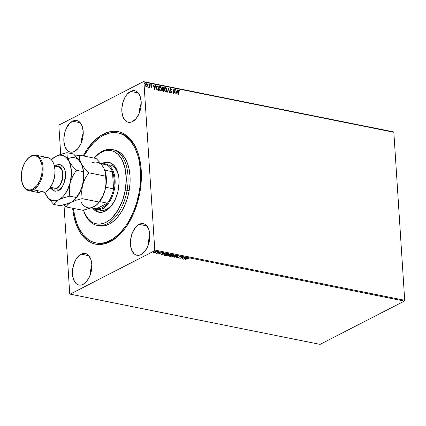 <?xml version="1.0" encoding="UTF-8"?>
<svg xmlns="http://www.w3.org/2000/svg" width="426" height="426" viewBox="0 0 426 426"><rect width="100%" height="100%" fill="white"/><g stroke="black" fill="none" stroke-linecap="round" stroke-linejoin="round"><path stroke-width="0.64" d="M96.292 242.958A56.072 32.584 -78.6 0 0 111.25 240.674L110.302 241.675A57.361 33.334 101.4 0 1 72.633 208.234L73.757 215.716L76.366 224.8L80.147 232.468L82.436 235.674L84.955 238.422L90.6 242.431L93.672 243.656L96.872 244.343L100.163 244.492L103.523 244.093L110.302 241.675L116.948 237.197L123.205 230.817L126.107 226.994L131.336 218.256L133.61 213.421L137.364 203.074L139.941 192.142L141.246 181.045L141.4 175.571L140.718 165.022L138.738 155.357L137.279 150.969L133.498 143.306L128.689 137.353L125.958 135.09L123.045 133.338L119.972 132.113L116.777 131.426L113.481 131.283L110.121 131.682L103.342 134.094L104.045 134.994L103.342 134.094L99.988 136.086L93.507 141.544L87.538 148.78L83.15 155.911A57.361 33.334 101.4 0 1 103.342 134.094A57.361 33.334 101.4 0 1 138.072 153.206A57.361 33.334 101.4 0 1 122.246 231.946A57.361 33.334 101.4 0 1 110.302 241.675L111.25 240.674A56.072 32.584 101.4 0 1 96.803 243.065L95.813 242.868M141.224 103.443A16.113 9.361 -78.6 0 0 139.291 113.087L139.696 108.827L141.224 103.443M130.537 91.398L138.253 92.948L130.537 91.398L126.916 94.45L125.335 96.702L122.938 102.24L121.847 108.428L121.852 111.474L122.96 116.878L125.372 120.702L126.959 121.831L128.721 122.368L130.59 122.294L132.491 121.618A16.113 9.361 101.4 0 1 128.343 122.305A16.113 9.361 101.4 0 1 121.868 108.103A16.113 9.361 101.4 0 1 130.537 91.398A16.113 9.361 101.4 0 1 134.691 90.711A16.113 9.361 101.4 0 1 141.166 104.913A16.113 9.361 101.4 0 1 132.491 121.618L136.118 118.566L139.041 113.683L140.82 107.703L141.182 101.542L140.069 96.138L137.657 92.314L136.07 91.185L134.312 90.647L132.443 90.722L130.537 91.398M91.84 266.202A16.113 9.361 -78.6 0 0 89.902 275.84L90.312 271.58L91.84 266.202M81.153 254.152L88.869 255.706L81.153 254.152L77.527 257.203L75.945 259.461L73.549 264.999L72.457 271.186L72.463 274.227L73.576 279.632L75.988 283.46L77.575 284.584L79.332 285.122L81.201 285.053L83.107 284.371A16.113 9.361 101.4 0 1 78.954 285.058A16.113 9.361 101.4 0 1 72.479 270.861A16.113 9.361 101.4 0 1 81.153 254.152A16.113 9.361 101.4 0 1 85.301 253.465A16.113 9.361 101.4 0 1 91.776 267.666A16.113 9.361 101.4 0 1 83.107 284.371L86.728 281.325L89.652 276.437L91.43 270.457L91.792 264.296L90.685 258.896L88.273 255.067L86.686 253.944L84.923 253.406L83.054 253.475L81.153 254.152M149.824 236.409A16.113 9.361 -78.6 0 0 147.886 246.052L148.296 241.792L149.824 236.409M139.137 224.364L146.853 225.913L139.137 224.364L135.511 227.415L132.587 232.298L131.538 235.205L130.447 241.398L130.452 244.439L131.559 249.844L133.972 253.667L135.559 254.796L137.321 255.334L139.185 255.265L141.091 254.583A16.113 9.361 101.4 0 1 136.938 255.27A16.113 9.361 101.4 0 1 130.468 241.073A16.113 9.361 101.4 0 1 139.137 224.364A16.113 9.361 101.4 0 1 143.29 223.677A16.113 9.361 101.4 0 1 149.76 237.878A16.113 9.361 101.4 0 1 141.091 254.583L144.718 251.532L147.641 246.649L149.414 240.669L149.776 234.508L148.669 229.103L146.256 225.279L144.67 224.151L142.912 223.613L141.043 223.687L139.137 224.364M83.24 133.231A16.113 9.361 -78.6 0 0 81.302 142.875L81.712 138.615L83.24 133.231M72.553 121.186L80.269 122.736L72.553 121.186L68.927 124.238L66.003 129.126L64.954 132.028L63.863 138.221L63.868 141.262L64.976 146.666L67.388 150.49L68.975 151.619L70.737 152.157L72.601 152.087L74.507 151.406A16.113 9.361 101.4 0 1 70.354 152.093A16.113 9.361 101.4 0 1 63.884 137.896A16.113 9.361 101.4 0 1 72.553 121.186A16.113 9.361 101.4 0 1 76.707 120.499A16.113 9.361 101.4 0 1 83.176 134.701A16.113 9.361 101.4 0 1 74.507 151.406L78.134 148.355L81.057 143.471L82.83 137.491L83.192 131.33L82.085 125.926L79.673 122.102L78.086 120.973L76.329 120.436L74.459 120.51L72.553 121.186M58.868 125.718L60.716 154.329L58.868 125.718L59.214 124.919L143.487 81.622L59.214 124.919L58.868 125.718M63.985 204.837L69.731 293.743L63.985 204.837M143.913 82.032L393.837 132.257L404.7 300.282L154.776 250.051L143.913 82.032L154.776 250.051L154.43 250.855L404.354 301.081L320.08 344.378L70.157 294.148L154.43 250.855L70.157 294.148L69.731 293.743L70.157 294.148L320.08 344.378L404.354 301.081L154.43 250.855L154.776 250.051L404.7 300.282L404.354 301.081L404.7 300.282L393.837 132.257L143.913 82.032L143.487 81.622L143.913 82.032M145.756 83.73L146.246 83.64L145.335 85.024L145.676 86.18L146.453 86.84L147.167 86.478L147.332 85.157L146.48 83.72L145.516 84.029L145.335 85.024L145.751 86.297L146.565 86.856L147.167 86.478L146.299 86.92M149.388 84.321L149.111 84.268L149.175 86.563L148.615 87.17L149.281 86.904L149.59 87.415L149.388 84.321L149.43 87.383L149.388 84.321L149.111 84.268L149.206 86.361L148.615 87.17L149.281 86.904L149.59 87.415L149.388 84.321M151.038 84.742L151.954 85.2L151.225 84.657L150.825 85.285L151.709 87.112L151.528 87.474L150.948 87.309L151.629 87.862L151.975 87.026L151.102 85.392L151.336 85.046L151.81 85.456L151.954 85.2L151.108 84.694L150.831 85.44L151.709 87.112L151.47 87.474L151.097 87.074L150.948 87.309L151.736 87.831M157.37 85.93L156.337 86.345L156.198 88.304L156.954 89.801L158.477 90.328L158.206 86.095L156.677 85.967L156.124 87.713L157.066 89.891L158.477 90.328L158.206 86.095L158.318 90.296L158.051 86.174L157.37 85.93M162.37 87.112L162.839 87.026L162.066 88.054L162.705 89.252L162.423 90.083L163.323 91.297L163.829 91.404L163.557 87.17L162.365 87.117L162.066 88.054L162.705 89.252L162.572 90.701L163.829 91.404L163.557 87.17L163.669 91.372L163.557 87.17L162.444 87.064M168.403 88.145L167.477 92.133L167.78 92.197L168.446 89.162L169.83 92.607L168.355 88.134L167.477 92.133L167.78 92.197L168.446 89.162L169.83 92.607L168.403 88.145M174.681 89.407L174.884 92.554L172.881 89.045L173.153 93.278L173.43 93.331L173.228 90.174L175.23 93.693L174.958 89.46L174.681 89.407L174.884 92.554L172.945 89.055L173.153 93.278L173.43 93.331L173.228 90.174L175.23 93.693L174.958 89.46L174.681 89.407M178.979 90.163L178.627 90.237L178.979 90.163L178.414 91.515L178.877 94.428L178.68 90.967L178.941 90.594L179.57 91.084L179.687 90.786L178.979 90.163L178.425 90.589L178.6 94.37L178.877 94.428L178.542 91.691L178.712 94.391L178.542 91.691L179.011 90.6L179.57 91.084L179.687 90.786L178.691 90.19M176.982 94.045L177.866 90.046L177.562 89.987L177.28 91.265L176.268 91.063L175.512 89.572L176.982 94.045L177.866 90.046L177.562 89.987L177.28 91.265L176.268 91.063L175.512 89.572L176.982 94.045M170.682 88.496L170.139 88.768L170.017 89.689L171.241 92.229L170.922 92.506L170.405 91.867L170.208 92.085L170.948 92.937L171.513 92.415L170.283 89.657L170.618 88.927L171.55 89.582L170.975 88.64L170.522 88.576L171.55 89.582L170.682 88.496L170.214 88.613L170.682 88.496L169.995 89.487L171.252 92.043L170.922 92.506L170.405 91.867L170.208 92.085L171.215 92.905M164.867 87.559L165.485 87.452L164.942 87.516L164.25 89.401L165.794 91.904L166.321 91.835L167.019 89.934L166.891 89.167L166.108 87.788L165.485 87.452L164.66 87.751L164.276 88.661L164.372 90.174L165.469 91.787L166.614 91.595L167.019 89.934L166.241 91.872M159.516 86.483L160.133 86.377L159.59 86.441L158.893 88.326L160.442 90.829C161.353 90.727 161.763 90.072 161.662 88.858L160.756 86.712L159.814 86.366L159.132 86.936L158.941 88.709L159.809 90.493L161.033 90.722L161.662 88.858L160.89 90.797M154.739 89.577L155.618 85.578L155.32 85.514L155.037 86.797L154.026 86.595L153.264 85.104L154.739 89.577L155.618 85.578L155.32 85.514L155.037 86.797L154.026 86.595L153.264 85.104L154.739 89.577M149.67 84.785L150.032 84.401L150.08 85.104L150.213 84.556L149.867 84.486L149.973 85.051L150.287 84.801L149.925 85.184M147.545 84.359L147.907 83.975L147.955 84.678L148.088 84.13L147.742 84.055L147.854 84.625L148.163 84.369L147.801 84.758M144.084 83.661L144.446 83.278L144.494 83.981L144.627 83.432L144.281 83.363L144.441 83.965L144.702 83.677L144.339 84.06M154.979 252.719L156.113 252.32L156.305 251.825L155.41 251.644L153.749 252.107L153.706 252.682L154.979 252.719L155.948 252.416L155.953 251.686L153.919 252.006L153.488 252.421L154.979 252.719M159.058 252.336L156.145 253.14L157.077 253.353L159.058 252.336L156.145 253.14L157.077 253.353L159.058 252.336M159.83 253.379L159.745 253.039L159.723 253.545L158.712 253.502L159.798 253.683L160.192 252.938L161.363 252.964L160.916 252.693L159.766 252.975L159.617 253.587L158.712 253.502L158.962 253.758L158.696 253.262M167.035 253.939L165.032 254.061L163.701 254.966L165.166 255.499L167.871 254.109L164.335 254.338L163.861 255.163L165.166 255.499L167.871 254.109L167.035 253.939M173.222 255.185L171.215 255.131L169.564 256.255L170.517 256.574L173.222 255.185L170.89 255.265L170.762 255.733L169.852 255.962L170.011 256.473L170.517 256.574L173.222 255.185M178.068 256.159L174.165 257.304L177.392 256.489L176.215 257.719L176.518 257.778L178.025 256.148L174.165 257.304L177.392 256.489L176.215 257.719L176.518 257.778L178.068 256.159M184.346 257.421L182.333 258.454L182.546 257.059L179.841 258.449L182.136 257.464L181.918 258.864L184.623 257.474L182.333 258.454L182.61 257.07L179.841 258.449L182.136 257.464L181.918 258.864L184.346 257.421M187.115 258.603L185.289 259.54L187.951 258.422L189.085 258.545L187.712 258.332L185.566 259.599L187.349 258.486L189.085 258.545L188.718 258.247L187.115 258.603M183.67 259.216L187.531 258.06L184.98 258.167L185.48 257.645L185.177 257.586L183.67 259.216L187.531 258.06L184.98 258.167L185.48 257.645L185.177 257.586L183.67 259.216M180.422 256.58L178.814 256.873L178.478 257.826L177.285 257.874L178.835 257.842L179.399 256.782L180.64 257.048L180.422 256.58L178.931 256.803L178.547 257.794L177.322 257.661L177.557 258.039L178.835 257.842L179.202 256.862L180.64 257.048L180.422 256.58L180.64 257.048M175.208 256.543L175.704 255.728L174.479 255.483L172.423 255.989L171.918 256.809L173.158 257.048L175.081 256.601L175.8 255.919L175.23 255.536L172.423 255.989L171.816 256.617L172.402 257L175.208 256.543M169.852 255.462L170.352 254.652L169.122 254.407L167.072 254.913L166.566 255.733L167.807 255.973L169.729 255.525L170.448 254.844L169.873 254.46L167.072 254.913L166.465 255.541L167.051 255.925L169.852 255.462M161.427 254.748L165.288 253.587L162.737 253.694L163.233 253.177L162.934 253.113L161.427 254.748L165.288 253.587L162.737 253.694L163.233 253.177L162.934 253.113L161.427 254.748M159.745 252.613L159.191 252.607L159.739 252.448M157.62 252.181L157.066 252.181L157.615 252.022M154.159 251.489L153.605 251.484L154.153 251.324M393.411 131.852L143.487 81.622L393.411 131.852L393.837 132.257L393.411 131.852M117.869 132.912A56.072 32.584 101.4 0 1 139.206 191.993L140 186.567L140.623 175.794L140.452 170.56L139.137 160.639L138.008 156.049L134.861 147.827L130.644 141.144L125.505 136.261L122.651 134.552L119.647 133.359L116.522 132.688L110.02 132.949L103.39 135.319L100.11 137.268L93.779 142.614L87.942 149.691L83.981 156.076A56.072 32.584 101.4 0 1 117.869 132.912L118.902 133.12A56.072 32.584 101.4 0 1 138.232 153.701A56.072 32.584 -78.6 0 0 118.385 133.024M122.587 231.552A56.072 32.584 101.4 0 1 111.25 240.674A56.072 32.584 -78.6 0 0 122.587 231.552M67.707 125.468L68.33 125.398M68.346 125.638L67.718 125.713M67.612 126.144L68.181 125.872M185.273 257.602L184.98 258.167L185.273 257.602M184.293 258.784L183.925 258.896L184.293 258.784M184.98 258.124L184.304 258.875L184.804 258.092L184.304 258.875L184.82 258.332L185.598 258.486L184.304 258.875L185.598 258.486L184.98 258.124M182.328 258.401L181.907 258.619L182.328 258.401M182.546 257.059L182.333 258.454L182.546 257.059M180.406 256.34L180.358 256.825L180.704 256.676M180.166 256.729L180.278 257.07M180.262 256.83L180.15 256.484L180.262 256.83M179.106 257.602L179.026 257.016M179.037 256.734L179.042 257.086M179.09 257.363L178.835 257.842L179.09 257.363M177.679 257.815L177.307 257.421M177.322 257.661L177.557 258.039M177.839 257.895L177.706 257.623M178.728 257.57L178.627 257.091M178.931 256.803L178.712 257.336M177.269 257.634L177.706 257.821M180.304 256.553L180.358 256.878M177.754 256.228L176.518 257.778L177.754 256.228M172.392 256.761L171.811 256.436M172.381 256.761L171.838 256.489M175.768 255.802L175.278 256.25M175.192 256.298L175.778 255.754M172.2 256.308L172.36 256.015M172.668 256.857L172.21 256.543L172.69 255.866L174.948 255.493L175.411 255.989L174.926 256.484L172.668 256.857L172.216 256.484L173.153 255.856L174.671 255.643L175.4 255.941L174.479 256.67L172.668 256.857M172.333 256.037L172.242 256.415M175.368 255.872L175.246 255.541M170.506 256.372L170.123 255.85L171.374 255.728L170.517 256.377L170.134 256.015L171.385 255.93L170.517 256.377M169.628 256.117L170.011 256.473L169.836 255.717M169.852 255.962L170.011 256.473M170.613 255.382L170.762 255.733L170.874 255.02M170.89 255.265L170.762 255.733M170.64 255.621L171.098 255.637L171.151 255.153L172.668 255.27L171.662 255.786L171.114 255.653L171.167 255.318L172.668 255.27L171.662 255.786L171.114 255.653L171.167 255.318M170.118 255.77L170.219 256.074L170.118 255.77M171.071 255.632L170.757 255.611M171.151 255.078L171.098 255.414L171.151 255.078M170.23 256.319L169.958 256.186M167.035 255.685L166.459 255.36M167.008 255.669L167.338 254.791L169.596 254.418L170.054 254.977L169.127 255.595L167.604 255.818L166.859 255.467L167.349 254.972L169.607 254.604L170.059 254.908L169.575 255.408L167.317 255.781L166.481 255.414M170.411 254.727L169.926 255.174M169.836 255.222L170.427 254.679M170.017 254.796L169.889 254.466M164.606 255.147L163.845 254.924L164.186 255.052L164.601 254.215L166.199 253.859L167.317 254.194L164.622 255.387L164.266 255.062L164.612 254.397L167.306 253.992L165.166 255.499L164.148 254.748M163.861 255.163L163.728 254.823M164.596 254.152L164.25 254.823M163.025 253.135L162.737 253.694L163.025 253.135M162.05 254.311L161.683 254.423L162.05 254.311M162.732 253.656L162.056 254.407L162.562 253.619L162.056 254.407L162.578 253.864L163.35 254.018L162.056 254.407L163.35 254.018L162.732 253.656M158.712 253.502L160.011 253.592L160.192 252.938L161.363 252.964L161.06 252.714L159.904 252.89L159.835 253.438M161.363 252.964L161.06 252.714M161.193 252.751L160.831 252.602L161.193 252.751M160.224 253.422L160.07 253.049M160.208 253.177L160.011 253.592L159.825 253.166M158.807 253.465L159.079 253.534M159.787 253.438L160.176 253.225M160.985 252.682L161.023 252.985M153.509 252.32L153.887 252.496L153.472 252.181M153.488 252.421L153.903 252.74M156.379 251.958L155.991 251.825M154.148 252.613L154.196 252.059L155.698 251.654L155.676 252.357L154.872 252.607L154.148 252.613L154.196 252.059L155.708 251.814L155.676 252.357L154.148 252.613L153.962 251.963M154.196 252.059L153.903 252.283M154.18 251.819L154.132 252.373L154.18 251.819M155.66 252.117L155.692 251.569L155.66 252.117M155.708 251.814L156.007 252.064L155.676 252.357M178.824 90.243L179.687 90.786L179.484 90.988L178.824 90.243M178.856 90.679L178.542 91.691L178.563 90.876L179.011 90.6M175.549 89.694L176.114 91.143L177.28 91.265L176.114 91.143L175.549 89.694M177.541 90.094L177.866 90.046L176.886 93.869L177.541 90.094M176.263 91.601L176.742 93.102L176.263 91.601L176.742 93.102L176.417 91.521L177.189 91.675L176.896 93.022L177.189 91.675L176.263 91.601M174.687 89.519L174.958 89.46L175.054 93.475L174.687 89.519M173.073 90.253L173.27 93.299L173.073 90.253M172.897 89.338L174.884 92.554L172.897 89.338M170.576 89.013L170.118 89.63L170.73 88.933L171.55 89.582L170.299 88.581M170.437 89.013L170.73 88.933M170.389 89.982L170.89 90.749L170.389 89.982M171.343 91.409L170.735 90.829L171.343 91.409L171.374 92.16L171.343 91.409M170.948 92.937L171.374 92.16L170.794 93.017M170.251 91.947L170.922 92.506L171.098 92.123L170.767 92.586L170.251 91.947M171.252 92.043L170.922 92.506M171.034 92.469L170.767 92.586M171.103 92.964L171.353 91.989L170.187 89.955L170.368 89.034M168.302 88.39L169.639 92.57L168.302 88.39M168.291 89.242L167.647 92.17L168.291 89.242M167.019 89.934L165.331 87.532L167.019 89.934M166.231 91.878L166.832 90.754L166.609 88.869L165.65 87.649L164.734 87.628M165.368 87.969L164.372 89.535L165.522 87.889L166.742 89.881L165.751 91.468L164.372 89.535L165.852 91.547L165.096 91.265L164.473 90.152L164.393 88.938L164.889 88.044M165.006 87.985L165.906 88.06L166.641 89.268L166.657 90.754L166.007 91.468L165.144 91.073L164.558 89.764L164.708 88.331L165.522 87.889M162.839 87.026L163.403 87.25L162.327 87.128M162.839 87.564L162.189 88.193L162.673 89.034L163.27 89.093L162.343 88.113L163.307 87.548L163.254 89.204L162.274 88.56L162.508 87.548M163.083 90.935L162.578 89.881L163.44 89.556L163.525 90.914L163.083 90.935L162.546 90.211L163.083 90.935M163.142 89.609L162.546 90.211L163.44 89.556L163.525 90.914L162.849 90.616L162.833 89.604M162.428 87.575L163.307 87.548L163.408 89.125L162.386 88.358L162.492 87.564L162.993 87.484M162.759 89.614L163.296 89.529M160.442 90.829L160.815 90.839M161.662 88.858L159.979 86.457L161.662 88.858M160.879 90.802L161.481 89.678L161.252 87.793L160.298 86.574L159.377 86.553M160.724 90.381L159.984 90.371L159.218 89.385L159.036 87.862L159.532 86.968M160.016 86.893L159.015 88.459L160.171 86.813L161.385 88.805L160.4 90.392L159.015 88.459L160.245 90.472L160.74 90.371M159.654 86.909L160.549 86.984L161.289 88.193L161.305 89.678L160.655 90.392L159.686 89.875L159.186 88.533L159.42 87.144L160.171 86.813M156.603 86.015L157.215 86.004L156.603 86.015M156.768 86.451L157.955 86.473L158.174 89.838L157.189 89.519L156.603 88.73L156.401 87.33L156.773 86.451L156.246 87.847L157.034 89.598L158.174 89.838L157.189 89.519L156.401 87.767L156.922 86.371L157.955 86.473L158.019 89.918L157.034 89.598L156.448 88.81L156.246 87.41L156.614 86.531M153.307 85.221L153.871 86.675L155.037 86.797L153.871 86.675L153.307 85.221M155.293 85.621L155.618 85.578L154.643 89.401L155.293 85.621M154.015 87.133L154.5 88.629L154.015 87.133L154.5 88.629L154.169 87.053L154.947 87.208L154.654 88.549L154.947 87.208L154.015 87.133M150.937 87.154L151.315 87.554L151.555 87.192L151.315 87.554L150.974 87.218M151.709 87.112L151.47 87.474M151.352 84.667L151.954 85.2L151.81 85.456L151.411 85.051L151.102 85.482L151.411 85.051M151.512 87.857L151.986 87.149L151.001 85.791L151.257 85.131L151.102 85.482M151.581 87.91L151.832 87.229L151.358 87.937M150.948 85.562L151.273 85.067M150.021 85.173L150.287 84.801L150.032 84.401L149.824 84.705M150.032 84.401L150.287 84.801M150.09 85.099L149.851 84.476M148.839 87.383L149.281 86.904L148.679 87.399M148.834 87.319L149.281 86.904M148.573 86.947L148.887 86.947M147.897 84.742L148.163 84.369L147.907 83.975L147.7 84.279M147.907 83.975L148.163 84.369M147.966 84.673L147.731 84.05M146.453 86.84L147.167 86.478L147.364 85.434L146.246 83.64L145.676 83.762M146.246 83.64L147.364 85.434L147.167 86.478M146.72 86.867L147.188 86.073L147.05 84.747L146.464 83.885L145.655 83.778M146.118 84.098L145.458 85.157L145.58 84.407L146.272 84.018L147.087 85.376L146.432 86.462L145.458 85.157L146.278 86.537L145.458 85.157L146.272 84.018L147.082 85.275L146.922 86.212L146.278 86.537L145.633 85.291L145.948 84.071M145.905 84.103L146.272 84.018M144.435 84.05L144.702 83.677L144.446 83.278L144.238 83.581M144.446 83.278L144.702 83.677M144.505 83.975L144.27 83.352M97.144 225.386L99.205 225.801A38.67 22.471 -78.6 0 0 129.153 190.72L127.097 190.305A38.67 22.471 -78.6 0 0 119.781 153.669A38.67 22.471 -78.6 0 0 94.37 157.769L94.071 158.105A37.382 21.726 101.4 0 1 118.417 154.755A37.382 21.726 101.4 0 1 125.324 190.007L129.153 190.72A38.67 22.471 -78.6 0 0 114.44 149.973L112.384 149.558A38.67 22.471 101.4 0 1 127.097 190.305A38.67 22.471 101.4 0 1 97.144 225.386A38.67 22.471 101.4 0 1 83.539 210.353M104.881 164.489A22.557 13.11 101.4 0 1 112.469 171.721A22.557 13.11 101.4 0 1 113.577 188.856A22.557 13.11 101.4 0 1 107.384 203.17A22.557 13.11 101.4 0 1 102.022 207.797L102.57 208.506L106.686 209.331L110.675 206.312L113.407 202.914A23.201 13.483 101.4 0 1 100.706 210.322L96.596 209.496A23.201 13.483 101.4 0 1 93.624 208.245A23.201 13.483 -78.6 0 0 102.57 208.506A23.201 13.483 -78.6 0 0 115.153 181.78A23.201 13.483 -78.6 0 0 102.517 164.01A23.201 13.483 101.4 0 1 105.739 163.999A23.201 13.483 101.4 0 1 115.057 184.447A23.201 13.483 101.4 0 1 102.57 208.506L106.686 209.331L103.955 210.306L101.266 210.417M118.439 189.133A25.459 14.793 101.4 0 1 98.72 212.223A25.459 14.793 101.4 0 1 92.57 208.032L95.254 210.705L99.333 212.324L102.288 212.207L106.782 210.247L111.021 206.306L114.626 200.726L117.299 193.984L118.439 189.133L119.083 181.774L118.779 177.099L117.895 172.812L115.568 167.466L113.433 164.825L109.562 162.508L105.19 162.322L101.457 163.797A25.459 14.793 101.4 0 1 108.752 162.306A25.459 14.793 101.4 0 1 118.439 189.133M99.455 212.329L96.798 211.014L94.391 208.703A25.459 14.793 -78.6 0 0 99.498 212.345M139.206 191.993L139.941 192.142L139.206 191.993A56.072 32.584 101.4 0 1 95.775 242.857A56.072 32.584 101.4 0 1 73.469 208.399L74.507 215.135L77.069 224.007L78.783 227.942L83.006 234.625L88.139 239.513L90.994 241.217L93.997 242.41L97.123 243.081L100.344 243.219L103.624 242.82L106.942 241.899L113.534 238.501L119.866 233.16L125.702 226.078L128.359 221.967L133.029 212.803L136.687 202.685L139.206 191.993M83.374 209.869L83.698 210.854A38.67 22.471 -78.6 0 0 106.532 224.023A38.67 22.471 -78.6 0 0 127.097 190.305L125.324 190.007A37.382 21.726 101.4 0 1 105.563 222.542A37.382 21.726 101.4 0 1 83.475 210.178L85.046 213.969L87.857 218.426L91.281 221.68L93.182 222.819L95.184 223.618L99.418 224.156L103.816 223.272L106.026 222.308L110.355 219.385L112.432 217.446L118.093 209.986L122.518 200.571L125.324 190.007L126.272 179.208L125.281 169.101L122.432 160.559L121.106 158.19L117.97 154.319L114.29 151.709L112.288 150.916L110.201 150.469L105.866 150.639L103.656 151.257L99.263 153.52L94.077 158.105A38.67 22.471 101.4 0 1 112.384 149.558M100.131 225.95L104.62 225.775L109.189 224.14L113.667 221.11L117.885 216.807L121.676 211.392L124.893 205.071L127.422 198.09L129.153 190.72L130.031 183.239L130.015 175.938L129.105 169.095L127.342 162.972L124.791 157.812L121.548 153.802L117.741 151.102L114.418 149.968M109.519 162.498A25.459 14.793 -78.6 0 0 103.396 163.882L106.729 162.631L109.684 162.514M109.833 164.825L113.012 166.215L115.137 168.233L117.592 172.626L118.705 176.566A23.201 13.483 101.4 0 0 109.849 164.83M100.919 163.69L105.094 164.532A22.557 13.11 -78.6 0 1 112.469 171.721L104.796 170.182L112.469 171.721L113.577 188.856L114.173 184.224L114.179 179.692L113.604 175.464L112.469 171.721L113.577 188.856A22.557 13.11 -78.6 0 1 107.384 203.17L99.636 201.615L107.384 203.17L96.42 208.804L99.189 208.777L102.022 207.797L104.791 205.902L107.384 203.17L96.42 208.804A22.557 13.11 101.4 0 1 95.994 208.713M91.468 207.808L96.207 208.761A22.557 13.11 -78.6 0 0 96.42 208.804A22.557 13.11 101.4 0 0 102.022 207.797L102.57 208.506A23.201 13.483 101.4 0 1 96.596 209.496M96.42 208.804L91.473 207.808L96.42 208.804M113.577 188.856L105.717 187.28L113.577 188.856M42.989 158.355A18.046 10.485 101.4 0 1 53.916 164.367A18.046 10.485 101.4 0 1 48.937 189.139A18.046 10.485 101.4 0 1 45.177 192.201A18.046 10.485 -78.6 0 0 54.89 173.488A18.046 10.485 -78.6 0 0 47.643 157.583L35.811 155.208A18.046 10.485 101.4 0 1 43.063 171.108A18.046 10.485 101.4 0 1 33.35 189.82A18.046 10.485 -78.6 0 0 43.079 167.338A18.046 10.485 -78.6 0 0 31.162 155.975L30.688 156.475A17.402 10.112 101.4 0 1 42.179 167.434A17.402 10.112 101.4 0 1 32.797 189.112L33.35 189.82L45.177 192.201L33.35 189.82A18.046 10.485 101.4 0 1 28.702 190.592A18.046 10.485 101.4 0 1 22.344 183.563M48.937 189.139L49.278 188.745A17.402 10.112 -78.6 0 0 54.081 164.857L53.916 164.367M51.163 188.484L52.297 189.889L55.108 191.285L58.277 190.656C62.159 189.405 64.592 183.787 65.572 173.792C64.853 164.457 58.974 163.541 56.637 165.272A1.933 1.427 -117.2 0 1 56.557 165.948A1.933 1.427 62.8 0 0 56.637 165.272L55.769 165.794L58.234 164.702L59.805 164.644L62.617 166.039L64.64 169.255L65.572 173.792L65.269 178.968L63.778 183.989L61.317 188.095L58.277 190.656A1.933 1.427 62.8 0 0 56.615 188.532L50.417 187.286L56.615 188.532A11.603 6.741 -78.6 0 1 53.628 189.027L56.615 188.532A1.933 1.427 -117.2 0 1 58.277 190.656L54.949 191.263L51.195 188.537M27.237 159.233A18.046 10.485 101.4 0 1 31.162 155.975A18.046 10.485 101.4 0 1 35.811 155.208M54.272 165.49L58.197 166.278L61.871 169.697L62.675 178.111L59.89 185.448L56.615 188.532A11.603 6.741 -78.6 0 0 62.856 176.502A11.603 6.741 -78.6 0 0 58.197 166.278L55.21 166.774M75.189 199.24L76.036 198.266A23.201 13.483 -78.6 0 0 82.553 185.134L80.056 191.62L75.615 198.713L73.086 201.088L67.872 204.485L66.035 206.903L82.932 210.3L66.035 206.903L63.751 204.571L66.035 206.903L67.872 204.485L71.206 202.201L76.142 200.236L82.101 198.649L81.648 191.982L82.553 185.134A23.201 13.483 -78.6 0 0 82.436 166.417A23.201 13.483 -78.6 0 0 82.383 166.252A23.201 13.483 101.4 0 1 82.553 185.134L85.051 178.643L88.73 172.764L84.391 168.089L81.148 163.371A23.201 13.483 -78.6 0 0 68.389 158.685A23.201 13.483 101.4 0 1 81.148 163.371L79.518 159.005L79.289 155.133L96.185 158.531L100.525 163.206L103.774 167.919L105.398 172.29L105.627 176.162L88.73 172.764L84.391 168.089L81.148 163.371L79.518 159.005L79.289 155.133L96.185 158.531L100.525 163.206L103.774 167.919L105.398 172.29L105.994 179.474L105.84 186.237L105.179 189.676L102.682 196.168L99.002 202.046L82.101 198.649L81.648 191.982L82.553 185.134L85.051 178.643L88.73 172.764L105.627 176.162L106.085 182.829L105.179 189.676A23.201 13.483 -78.6 0 0 105.062 170.964A23.201 13.483 -78.6 0 0 105.009 170.799M79.289 155.133L75.594 156.054L79.289 155.133M92 207.499L82.932 210.3L91.521 207.787L95.717 205.63L93.832 206.748A23.201 13.483 -78.6 0 1 81.073 202.062M44.927 192.323L47.531 197.355L53.692 204.427L55.529 202.004L58.863 199.719A23.201 13.483 101.4 0 1 46.104 195.033A23.201 13.483 101.4 0 1 44.927 192.323L46.104 195.033L48.612 198.404L51.716 200.38L55.21 200.832L58.863 199.719L62.414 197.131L64.081 195.332L67.042 190.875L70.21 182.653L71.435 173.717L70.535 165.426L67.175 156.528L66.946 152.652L73.56 153.983L75.839 156.315L81.148 163.371L82.34 166.119L83.027 169.74L83.459 178.281L83.214 181.689L81.488 188.441L80.056 191.62L75.615 198.713L73.086 201.088L71.206 202.201L76.142 200.236L82.101 198.649L99.002 202.046L97.165 204.469L95.717 205.63L98.241 203.261L102.682 196.168L105.179 189.676L106.404 180.741L106.037 175.065L105.052 170.927M61.818 165.405L61.275 166.241M83.027 169.74L83.459 178.281L82.553 185.134A23.201 13.483 101.4 0 1 75.508 198.846A23.201 13.483 -78.6 0 0 75.514 198.846M102.607 166.076L103.774 167.919A23.201 13.483 -78.6 0 0 91.015 163.233M97.815 203.788L98.662 202.813A23.201 13.483 -78.6 0 0 105.179 189.676L102.011 197.904L98.64 202.84M45.076 192.76L47.531 197.355L53.692 204.427L60.306 205.753L68.895 203.239L71.206 202.201L66.264 204.166L60.306 205.753L53.692 204.427L55.529 202.004L58.863 199.719L63.799 197.755L69.763 196.168L69.305 189.501L70.21 182.653A23.201 13.483 101.4 0 1 58.863 199.719L63.799 197.755L69.763 196.168L69.305 189.501L70.21 182.653L72.708 176.167L76.387 170.283L72.047 165.607L66.302 157.524L63.197 155.549L59.699 155.096L57.877 155.458L54.246 157.327L51.45 159.878A23.201 13.483 101.4 0 1 56.046 156.204A23.201 13.483 101.4 0 1 68.804 160.895A23.201 13.483 101.4 0 1 70.21 182.653L72.708 176.167L76.387 170.283L72.047 165.607L68.804 160.895L67.175 156.528L66.946 152.652L60.977 154.244L56.046 156.204L52.712 158.493L51.216 160.139M82.772 167.743L81.148 163.371L79.694 161.012L73.56 153.983L66.946 152.652L58.346 155.17L56.046 156.204L52.712 158.493M83.001 171.614L76.387 170.283L83.001 171.614M76.376 197.499L69.763 196.168L76.376 197.499M28.702 190.592L40.529 192.967A18.046 10.485 -78.6 0 0 45.177 192.201A18.046 10.485 101.4 0 1 36.535 190.465M30.688 156.475L28.67 157.838L25.065 162.205L22.477 168.19L21.3 174.873L21.71 181.236L23.648 186.322L25.107 188.127L26.822 189.341L28.723 189.927L30.741 189.847L32.797 189.112L36.711 185.821L39.868 180.544L41.791 174.085L42.179 167.434L41.775 164.356L39.836 159.271L38.377 157.466L36.663 156.246L34.762 155.666L32.743 155.746L30.688 156.475L31.162 155.975A18.046 10.485 -78.6 0 0 27.402 159.036L27.062 159.43A17.402 10.112 101.4 0 1 30.688 156.475M49.251 188.777L52.723 183.127L54.645 176.673L55.034 170.017L54.065 164.809M22.264 183.318L22.424 183.808A18.046 10.485 -78.6 0 0 33.35 189.82L32.797 189.112A17.402 10.112 101.4 0 1 22.264 183.318A17.402 10.112 101.4 0 1 27.062 159.43M105.062 170.964L104.966 170.666M82.34 166.119L82.436 166.417M53.628 189.027L49.704 188.239M58.197 166.278L55.976 166.683"/></g></svg>
